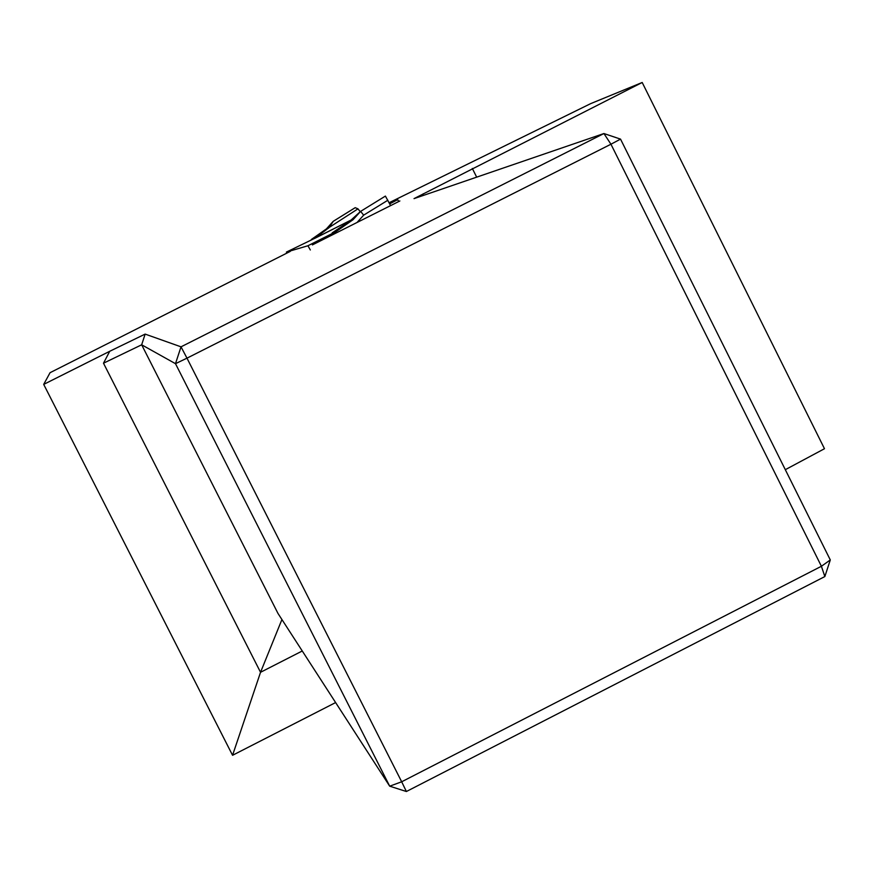 <?xml version="1.0" encoding="UTF-8"?>
<svg xmlns="http://www.w3.org/2000/svg" width="874" height="874" viewBox="0 0 874 874"><rect width="100%" height="100%" fill="white"/><g stroke="black" fill="none" stroke-linecap="round" stroke-linejoin="round"><path stroke-width="1.31" d="M335.616 702.565L232.56 755.289L43.7 384.396L50.058 372.695L290.288 251.384M389.323 202.626L590.748 103.602L642.193 82.484L824.477 448.723L785.311 469.688M312.368 244.917L399.866 200.965M302.262 650.988L260.539 672.292L103.493 363.202L109.731 351.282L43.7 384.396M109.731 351.282L145.139 334.097L181.016 346.836L603.923 133.536L414.025 198.627L642.193 82.484M281.92 619.535L260.539 672.292L232.56 755.289M620.529 139.119L603.923 133.536L610.948 144.221L620.529 139.119L830.3 559.939L824.848 576.556L406.388 791.516L401.679 781.782L821.407 566.265L610.948 144.221L186.981 358.154L401.679 781.782L389.695 786.174L175.488 363.682L141.664 344.793L277.976 613.428L389.695 786.174L406.388 791.516M145.139 334.097L141.664 344.793L103.493 363.202M824.848 576.556L821.407 566.265L830.3 559.939M186.981 358.154L175.488 363.682L181.016 346.836L186.981 358.154M423.202 193.799L422.765 195.634M310.325 249.964L307.921 245.758L286.399 252.094L286.781 253.154M389.116 202.702L397.725 199.622L398.62 201.402M329.356 227.338L333.256 221.319L355.226 207.684L357.969 208.842L329.356 227.338L315.569 237.925L286.399 252.094M357.969 208.842L360.263 211.716M389.695 203.85L397.725 199.622M355.205 207.673L333.245 221.308L326.472 228.846L328.602 228.114M333.234 221.319L326.417 228.89L311.33 239.509M385.401 196.093L360.58 211.399L350.376 220.685L332.164 232.888L335.889 231.708L307.921 245.758L335.878 231.708L353.041 219.713L335.889 231.708L336.261 232.91M390.591 205.63L385.412 196.093L360.612 211.377L353.041 219.713M360.634 211.377L363.66 215.157L387.87 200.233M476.68 177.149L472.321 168.463M351.031 220.095L314.454 238.526M333.781 232.08L332.164 232.888M357.029 222.477L363.66 215.157M351.108 220.03L315.558 237.925M350.387 220.674L352.954 219.8"/></g></svg>
